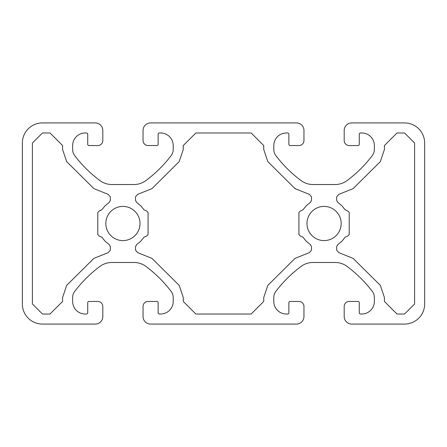 <?xml version="1.0" encoding="UTF-8"?>
<svg xmlns="http://www.w3.org/2000/svg" width="447" height="447" viewBox="0 0 447 447"><rect width="100%" height="100%" fill="white"/><g stroke="black" fill="none" stroke-linecap="round" stroke-linejoin="round"><path stroke-width="0.67" d="M306.977 223.5A17.098 17.098 0 0 0 324.075 240.598A17.098 17.098 0 0 0 341.173 223.5A17.098 17.098 0 0 0 324.075 206.402A17.098 17.098 0 0 0 306.977 223.5M105.827 223.5A17.098 17.098 0 0 0 122.925 240.598A17.098 17.098 0 0 0 140.023 223.5A17.098 17.098 0 0 0 122.925 206.402A17.098 17.098 0 0 0 105.827 223.5M396.992 132.982L384.42 145.554L384.42 149.477L380.347 161.613L353.113 188.623L338.848 194.35L336.647 196.848L336.647 200.317L337.792 202.424L341.854 205.721L345.151 209.783L347.71 210.928L349.219 212.437L349.219 234.563L347.71 236.072L345.151 237.217L341.854 241.279L337.792 244.576L336.647 246.683L336.647 250.152L338.848 252.65L353.113 258.377L380.347 285.387L384.42 297.523L384.42 301.446L396.992 314.017L404.535 314.017L414.592 303.96L414.592 143.04L404.535 132.982L396.992 132.982M296.417 324.075A7.543 7.543 0 0 0 303.96 316.532L303.96 306.474A5.029 5.029 0 0 0 298.931 301.446L290.131 301.446A1.257 1.257 0 0 0 288.874 302.703L288.874 312.76A1.257 1.257 0 0 1 287.617 314.017L286.359 314.017A12.572 12.572 0 0 1 273.787 301.446L273.787 297.523A10.057 10.057 0 0 1 275.827 291.455A125.719 125.719 0 0 1 301.043 266.446A20.115 20.115 0 0 1 313.045 262.473L335.105 262.473A20.115 20.115 0 0 1 347.107 266.446A125.719 125.719 0 0 1 372.323 291.455A10.057 10.057 0 0 1 374.362 297.523L374.362 301.446A12.572 12.572 0 0 1 361.791 314.017L360.533 314.017A1.257 1.257 0 0 1 359.276 312.76L359.276 302.703A1.257 1.257 0 0 0 358.019 301.446L349.219 301.446A5.029 5.029 0 0 0 344.19 306.474L344.19 316.532A7.543 7.543 0 0 0 351.733 324.075L404.535 324.075A20.115 20.115 0 0 0 424.65 303.96L424.65 143.04A20.115 20.115 0 0 0 404.535 122.925L351.733 122.925A7.543 7.543 0 0 0 344.19 130.468L344.19 140.526A5.029 5.029 0 0 0 349.219 145.554L358.019 145.554A1.257 1.257 0 0 0 359.276 144.297L359.276 134.24A1.257 1.257 0 0 1 360.533 132.982L361.791 132.982A12.572 12.572 0 0 1 374.362 145.554L374.362 149.477A10.057 10.057 0 0 1 372.323 155.545A125.719 125.719 0 0 1 347.107 180.554A20.115 20.115 0 0 1 335.105 184.527L313.045 184.527A20.115 20.115 0 0 1 301.043 180.554A125.719 125.719 0 0 1 275.827 155.545A10.057 10.057 0 0 1 273.787 149.477L273.787 145.554A12.572 12.572 0 0 1 286.359 132.982L287.617 132.982A1.257 1.257 0 0 1 288.874 134.24L288.874 144.297A1.257 1.257 0 0 0 290.131 145.554L298.931 145.554A5.029 5.029 0 0 0 303.96 140.526L303.96 130.468A7.543 7.543 0 0 0 296.417 122.925L150.583 122.925A7.543 7.543 0 0 0 143.04 130.468L143.04 140.526A5.029 5.029 0 0 0 148.069 145.554L156.869 145.554A1.257 1.257 0 0 0 158.126 144.297L158.126 134.24A1.257 1.257 0 0 1 159.383 132.982L160.641 132.982A12.572 12.572 0 0 1 173.212 145.554L173.212 149.477A10.057 10.057 0 0 1 171.173 155.545A125.719 125.719 0 0 1 145.957 180.554A20.115 20.115 0 0 1 133.955 184.527L111.895 184.527A20.115 20.115 0 0 1 99.893 180.554A125.719 125.719 0 0 1 74.677 155.545A10.057 10.057 0 0 1 72.638 149.477L72.638 145.554A12.572 12.572 0 0 1 85.209 132.982L86.467 132.982A1.257 1.257 0 0 1 87.724 134.24L87.724 144.297A1.257 1.257 0 0 0 88.981 145.554L97.781 145.554A5.029 5.029 0 0 0 102.81 140.526L102.81 130.468A7.543 7.543 0 0 0 95.267 122.925L42.465 122.925A20.115 20.115 0 0 0 22.35 143.04L22.35 303.96A20.115 20.115 0 0 0 42.465 324.075L95.267 324.075A7.543 7.543 0 0 0 102.81 316.532L102.81 306.474A5.029 5.029 0 0 0 97.781 301.446L88.981 301.446A1.257 1.257 0 0 0 87.724 302.703L87.724 312.76A1.257 1.257 0 0 1 86.467 314.017L85.209 314.017A12.572 12.572 0 0 1 72.638 301.446L72.638 297.523A10.057 10.057 0 0 1 74.677 291.455A125.719 125.719 0 0 1 99.893 266.446A20.115 20.115 0 0 1 111.895 262.473L133.955 262.473A20.115 20.115 0 0 1 145.957 266.446A125.719 125.719 0 0 1 171.173 291.455A10.057 10.057 0 0 1 173.212 297.523L173.212 301.446A12.572 12.572 0 0 1 160.641 314.017L159.383 314.017A1.257 1.257 0 0 1 158.126 312.76L158.126 302.703A1.257 1.257 0 0 0 156.869 301.446L148.069 301.446A5.029 5.029 0 0 0 143.04 306.474L143.04 316.532A7.543 7.543 0 0 0 150.583 324.075L296.417 324.075M50.008 314.017L62.58 301.446L62.58 297.523L66.653 285.387L93.887 258.377L108.152 252.65L110.353 250.152L110.353 246.683L109.208 244.576L105.146 241.279L101.849 237.217L99.29 236.072L97.781 234.563L97.781 212.437L99.29 210.928L101.849 209.783L105.146 205.721L109.208 202.424L110.353 200.317L110.353 196.848L108.152 194.35L93.887 188.623L66.653 161.613L62.58 149.477L62.58 145.554L50.008 132.982L42.465 132.982L32.407 143.04L32.407 303.96L42.465 314.017L50.008 314.017M136.642 202.424L140.704 205.721L144.001 209.783L146.56 210.928L148.069 212.437L148.069 234.563L146.56 236.072L144.001 237.217L140.704 241.279L136.642 244.576L135.497 246.683L135.497 250.152L137.698 252.65L151.963 258.377L179.197 285.387L183.27 297.523L183.27 301.446L195.842 314.017L251.158 314.017L263.73 301.446L263.73 297.523L267.803 285.387L295.037 258.377L309.302 252.65L311.503 250.152L311.503 246.683L310.358 244.576L306.296 241.279L302.999 237.217L300.44 236.072L298.931 234.563L298.931 212.437L300.44 210.928L302.999 209.783L306.296 205.721L310.358 202.424L311.503 200.317L311.503 196.848L309.302 194.35L295.037 188.623L267.803 161.613L263.73 149.477L263.73 145.554L251.158 132.982L195.842 132.982L183.27 145.554L183.27 149.477L179.197 161.613L151.963 188.623L137.698 194.35L135.497 196.848L135.497 200.317L136.642 202.424"/></g></svg>
